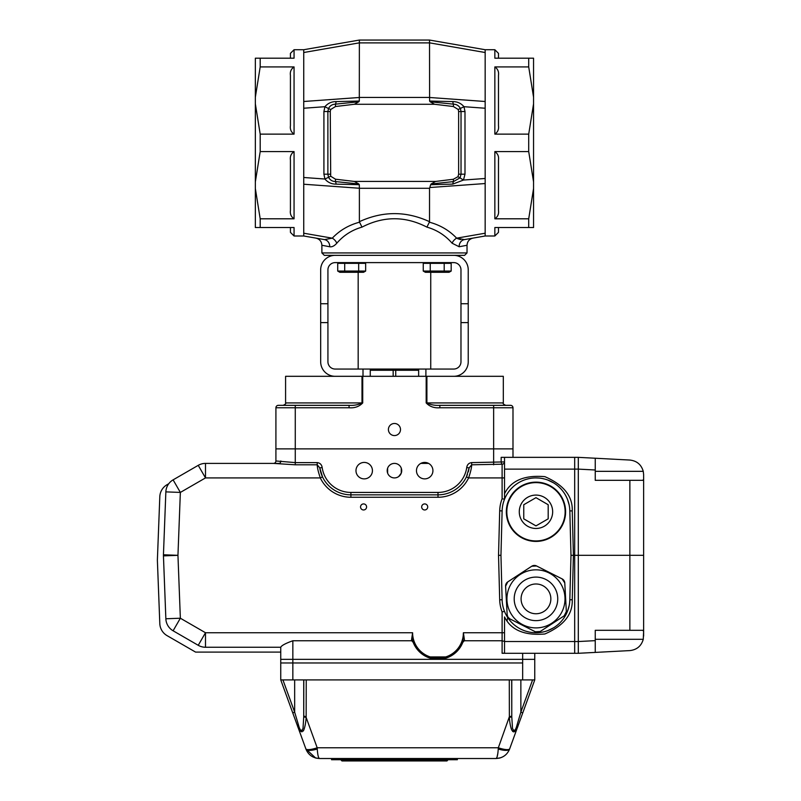 <?xml version="1.0" encoding="UTF-8"?>
<svg xmlns="http://www.w3.org/2000/svg" width="801" height="801" viewBox="0 0 801 801"><rect width="100%" height="100%" fill="white"/><g stroke="black" fill="none" stroke-linecap="round" stroke-linejoin="round"><path stroke-width="1.2" d="M321.882 252.936L467.023 252.936L464.61 255.349L324.295 255.349L321.882 252.936L321.882 245.256C321.601 241.421 319.599 239.038 315.864 238.107L324.505 239.609A7.259 6.448 -80.1 0 1 329.732 246.758L321.882 245.256M323.914 111.539L327.879 111.539L328.49 108.566L324.926 106.703C327.839 103.289 331.554 101.587 336.08 101.597A4.836 0.991 90 0 1 335.409 104.16L335.519 106.523L330.693 109.497L330.272 111.539L330.693 176.23L335.519 179.204L354.322 181.437L358.808 183.97L335.409 181.567C332.225 181.437 329.922 179.965 328.49 177.161L327.879 174.187L323.914 174.187L323.914 111.539L324.926 106.703L303.739 108.235L303.739 52.516L359.379 42.843L359.379 40.05L303.739 49.722L303.739 52.516M330.693 176.23L324.926 179.024L323.914 174.187M426.913 227.124C436.885 229.967 445.286 235.334 452.114 243.224A7.259 4.846 136.7 0 1 456.63 238.167C449.231 230.388 440.139 225.061 429.356 222.187L426.913 227.124C405.276 215.96 383.629 215.96 361.992 227.124L359.549 222.187C348.755 225.061 339.674 230.388 332.275 238.167L303.739 233.211L303.739 235.995L324.505 239.609L332.275 238.167A7.259 4.846 -136.7 0 1 336.79 243.224C334.337 245.977 331.984 247.149 329.732 246.758M335.519 179.204L335.409 181.567A4.836 0.991 -90 0 1 336.08 184.13C331.544 184.13 327.829 182.428 324.926 179.024L303.739 177.492L303.739 184.23L359.379 188.245L359.379 221.687C382.758 210.933 406.147 210.933 429.526 221.687L429.526 188.285L359.379 188.285M330.693 109.497L328.49 108.566C329.922 105.752 332.225 104.29 335.409 104.16L358.808 101.757L354.322 104.28L335.519 106.523M324.505 239.609L303.739 235.995L294.057 235.995L290.433 232.37L290.433 227.534M359.369 40.05L359.309 101.036L336.08 101.597M361.992 227.124C352.019 229.967 343.619 235.334 336.79 243.224M452.114 243.224L459.173 246.758L467.023 245.256C467.303 241.421 469.306 239.038 473.041 238.107L464.4 239.609L473.041 238.107M359.549 222.187L359.379 221.687M303.739 233.211L303.739 184.23M359.379 188.245L359.309 184.691L336.08 184.13M358.808 183.97L359.309 184.691M459.173 246.758A7.259 6.448 80.1 0 1 464.4 239.609L485.166 235.995L494.848 235.995L494.848 227.534L528.71 227.534L528.71 218.803L494.848 218.803L494.848 151.599L528.71 151.599L528.71 134.127L494.848 134.127L494.848 66.924L528.71 66.924L528.71 58.193L494.848 58.193L494.848 49.722L485.166 49.722L485.166 183.539L429.847 187.524L430.618 184.731L452.825 184.09A4.836 1.001 -90 0 1 453.466 181.597L453.346 179.254L458.002 176.681L458.633 174.187L461.026 174.187L460.104 177.802L453.466 181.597L431.118 183.97L435.624 181.437L453.346 179.254M458.633 111.539L458.212 109.497L463.979 106.703C461.076 103.299 457.361 101.597 452.825 101.597A4.836 0.991 90 0 0 453.496 104.16L453.386 106.523L434.583 104.28L430.097 101.757L453.496 104.16C456.68 104.29 458.983 105.762 460.415 108.566L461.026 111.539L458.633 111.539L458.633 174.187M359.309 101.036L358.808 101.757M485.166 52.516L429.526 42.843L429.526 40.05L359.379 40.05M460.565 239.569L457.591 238.658M485.166 233.211L456.63 238.167L464.4 239.609L485.166 235.995L485.166 183.539M429.526 221.687L429.356 222.187M429.847 187.524L429.526 188.285M430.618 184.731L431.118 183.97M458.002 176.681L463.479 180.045L452.825 184.09M452.825 101.597L429.596 101.036L429.526 42.884L359.379 42.884M430.097 101.757L429.596 101.036M429.526 40.05L485.166 49.722L429.526 40.05M494.848 134.127C497.791 132.095 499.003 129.271 498.472 125.667L498.472 75.384C498.993 71.77 497.781 68.946 494.848 66.924M498.472 58.193L498.472 53.357L494.848 49.722M494.848 235.995L498.472 232.37L498.472 227.534L494.848 227.534M494.848 218.803C497.791 216.761 499.003 213.947 498.472 210.343L498.472 160.06C498.993 156.435 497.781 153.622 494.848 151.599M528.71 66.924L533.556 97.201L533.556 103.85L528.71 134.127M533.556 97.201L533.556 58.193L528.71 58.193M528.71 227.534L533.556 227.534L533.556 188.515L528.71 218.803M528.71 151.599L533.556 181.877L533.556 188.515M533.556 181.877L533.556 103.85M303.739 177.492L303.739 108.235M303.739 49.722L294.057 49.722L290.433 53.357L290.433 58.193M260.195 66.924L255.349 97.201L255.349 58.193L260.195 58.193L260.195 66.924L294.057 66.924C291.113 68.966 289.902 71.78 290.433 75.384L290.433 125.667C289.912 129.291 291.123 132.105 294.057 134.127L260.195 134.127L260.195 151.599L294.057 151.599L294.057 218.803C291.123 216.781 289.912 213.957 290.433 210.343L290.433 160.06C289.902 156.455 291.113 153.632 294.057 151.599M260.195 227.534L255.349 227.534L255.349 188.515L260.195 218.803L260.195 227.534L294.057 227.534L294.057 235.995M260.195 58.193L294.057 58.193L294.057 49.722M260.195 218.803L294.057 218.803M255.349 97.201L255.349 103.85L260.195 134.127M260.195 151.599L255.349 181.877L255.349 103.85M255.349 181.877L255.349 188.515M370.262 376.31L370.262 369.051L425.902 369.051L425.902 376.31M418.643 369.051L418.643 376.31M453.716 255.349A14.518 14.518 0 0 1 468.235 269.867L468.235 361.792A14.518 14.518 0 0 1 453.716 376.31M425.902 369.051L453.716 369.051A7.259 7.259 0 0 0 460.975 361.792L460.975 303.739L468.235 303.739M460.975 303.739L460.975 269.867A7.259 7.259 0 0 0 453.716 262.608L335.188 262.608A7.259 7.259 0 0 0 327.929 269.867L327.929 361.792A7.259 7.259 0 0 0 335.188 369.051L370.262 369.051M327.929 303.739L320.67 303.739L320.67 269.867A14.518 14.518 0 0 1 335.188 255.349M327.929 322.593L320.67 322.593L320.67 303.739M468.235 322.593L460.975 322.593M320.67 322.593L320.67 361.792A14.518 14.518 0 0 0 335.188 376.31M464.52 640.47L462.808 642.342L463.399 632.74L464.52 640.47A1.212 0.621 17.5 0 0 463.368 640.75A26.613 26.613 0 0 1 445.927 658.142L430.067 658.142A26.613 26.613 0 0 1 412.625 640.75L413.186 642.342L411.464 640.47L412.595 632.74L412.625 640.75A1.212 0.621 -17.5 0 0 411.464 640.47M411.574 640.76L292.846 640.76C285.556 643.373 281.521 645.536 280.75 647.248L205.497 647.248A14.518 14.518 0 0 1 198.237 645.306L205.497 632.74L412.595 632.74A25.402 25.402 0 0 0 430.247 656.93L430.067 658.142A26.613 26.613 0 0 1 413.186 642.342L412.815 641.331M463.178 641.331L462.808 642.342A26.613 26.613 0 0 1 445.927 658.142L445.736 656.93A25.402 25.402 0 0 0 463.399 632.74L502.107 632.74L502.107 611.894A36.285 36.285 0 0 1 499.694 599.819L498.532 555.323L499.694 510.828A36.285 36.285 0 0 1 502.107 498.753L502.107 464.2A2.423 0.931 81.7 0 1 501.166 461.907L501.166 457.351L504.52 457.351L504.52 499.213L502.107 498.753M445.927 658.142L430.067 658.142M569.681 602.152L569.831 599.759A33.872 33.872 0 0 1 535.969 632.74A33.872 33.872 0 0 1 502.117 599.759L500.955 555.323L502.117 510.898A33.872 33.872 0 0 1 535.969 477.917A33.872 33.872 0 0 1 569.831 510.898L570.993 555.323L573.406 555.323L572.244 599.759C572.805 614.407 563.684 625.821 544.88 633.981C524.465 635.754 511.008 630.067 504.52 616.91L504.52 653.085L502.107 653.296L502.107 640.76L504.52 641.461M504.52 611.443L502.107 611.894M500.955 555.323L498.532 555.323M471.669 462.608L504.52 461.907A2.423 2.283 0 0 1 502.107 464.2L471.669 464.8L471.669 462.608C468.825 462.988 467.173 464.63 466.733 467.544L469.126 467.894A31.449 31.449 0 0 1 468.275 471.909M504.52 499.213L504.52 493.736C511.008 480.58 524.465 474.893 544.88 476.665C563.684 484.825 572.805 496.24 572.244 510.898L569.831 510.898L569.681 508.505M569.111 504.8L567.579 499.624M566.637 497.401L565.616 495.408M553.621 482.873L547.854 480.069M544.9 479.108L541.937 478.437M538.763 478.027L535.549 477.917M529.091 478.618L525.907 479.439M513.351 486.577L511.619 488.24M507.744 493.056L506.963 494.297M506.963 616.349L507.744 617.591M511.619 622.407L513.351 624.069M525.907 631.208L529.091 632.029M535.549 632.73L538.763 632.62M541.937 632.209L544.9 631.538M547.854 630.587L553.621 627.774M565.616 615.238L566.637 613.256M567.579 611.023L569.111 605.856M467.474 474.362A31.449 31.449 0 0 1 466.412 476.875L469.126 467.894L471.669 464.8C471.609 467.774 470.587 472.149 468.595 477.917A33.872 33.872 0 0 1 437.997 497.261L350.908 497.261A33.872 33.872 0 0 1 320.31 477.917C318.317 472.149 317.296 467.774 317.226 464.8L295.269 464.8L273.491 463.399A2.423 2.423 0 0 0 275.914 460.975L295.269 462.608L317.226 462.608L317.226 464.8L319.779 467.894L322.172 467.544C321.722 464.63 320.08 462.988 317.226 462.608M278.337 647.248L205.497 647.248A14.518 14.518 0 0 1 198.237 645.306L173.106 630.788A14.518 14.518 0 0 1 165.857 618.773L163.444 555.884A14.518 14.518 0 0 1 163.444 554.773L165.857 491.874A14.518 14.518 0 0 1 173.106 479.859L198.237 465.341A14.518 14.518 0 0 1 205.497 463.399L273.491 463.399A2.423 2.423 0 0 0 275.914 460.975A2.423 2.423 0 0 1 273.491 463.399A2.423 2.423 0 0 0 275.914 460.975L275.914 448.88L512.99 448.88L512.99 457.351L504.52 457.351L574.677 457.351L574.677 469.126L504.52 469.126M350.908 497.261L350.908 494.848L437.997 494.848L350.908 494.848A31.449 31.449 0 0 1 319.779 467.894L322.493 476.875L320.31 477.917L205.497 477.917L198.237 465.341A14.518 14.518 0 0 1 205.497 463.399L205.497 477.917L180.355 492.425L173.106 479.859A14.518 14.518 0 0 0 165.857 491.874A14.518 14.518 0 0 1 173.106 479.859L198.237 465.341A14.518 14.518 0 0 1 205.497 463.399L279.038 463.399A2.423 1.802 90 0 0 280.841 460.975M504.52 477.917L468.595 477.917L466.412 476.875A31.449 31.449 0 0 1 437.997 494.848L437.997 492.425A29.026 29.026 0 0 0 466.733 467.544M570.993 555.323L569.831 599.759L572.244 599.759M163.614 560.259L165.857 618.773A14.518 14.518 0 0 0 173.106 630.788A14.518 14.518 0 0 1 165.857 618.773A14.518 14.518 0 0 0 173.106 630.788A14.518 14.518 0 0 1 165.857 618.773A14.518 14.518 0 0 0 173.106 630.788L198.237 645.306M401.281 468.205L401.281 473.111L398.728 476.515M387.624 468.205L387.624 473.111M428.565 463.399L420.825 463.399M578.302 469.116L578.302 457.351L595.243 458.232L595.243 469.997L578.302 469.116L578.302 555.323L574.677 555.323L574.677 653.296L534.768 653.296L534.758 659.343L280.75 659.343L280.75 647.248M595.243 639.308L643.263 639.308C641.301 646.047 636.835 649.801 629.866 650.592L578.302 653.296L502.988 653.296M502.107 653.296L534.758 653.296M394.452 463.399A7.259 7.259 0 0 1 401.712 470.658A7.259 7.259 0 0 1 394.452 477.917A7.259 7.259 0 0 1 387.193 470.658A7.259 7.259 0 0 1 394.452 463.399M364.215 478.878A8.22 8.22 0 0 0 371.334 466.542A8.22 8.22 0 0 0 357.086 466.542A8.22 8.22 0 0 0 364.215 478.878M424.69 478.878A8.22 8.22 0 0 0 431.819 466.542A8.22 8.22 0 0 0 417.571 466.542A8.22 8.22 0 0 0 424.69 478.878M504.52 632.74L502.107 632.74L502.107 640.76L464.42 640.76M322.172 467.544A29.026 29.026 0 0 0 350.908 492.425L350.908 494.848L437.997 494.848L437.997 497.261M572.244 510.898L573.406 555.323L574.677 555.323L574.677 469.126M363.564 509.967A3.024 3.024 0 0 0 366.187 505.431A3.024 3.024 0 0 0 360.951 505.431A3.024 3.024 0 0 0 363.564 509.967M424.69 509.967A3.024 3.024 0 0 0 427.313 505.431A3.024 3.024 0 0 0 422.077 505.431A3.024 3.024 0 0 0 424.69 509.967M427.654 462.978L424.69 462.427M192.19 650.142L167.059 635.634A14.518 14.518 0 0 1 159.81 623.619L157.376 560.159L159.81 496.71A14.518 14.518 0 0 1 167.059 484.695L168.751 483.714L167.059 484.695M507.083 620.765A18.143 18.143 0 0 1 507.774 617.631M157.376 560.159L159.81 496.71M280.75 652.094L195.564 652.094L167.059 635.634M643.263 639.308L643.624 631.378L642.853 630.317L629.866 630.317L629.866 555.323L578.302 555.323L578.302 641.541L595.243 640.65L595.243 630.317L629.866 630.317M595.243 640.65L595.243 652.414L578.302 653.296L578.302 641.541L574.677 641.541M643.624 555.323L629.866 555.323L629.866 480.33L642.853 480.33L643.624 479.278L643.624 474.542L643.624 636.104M643.624 474.542L643.263 471.338C641.301 464.6 636.835 460.845 629.866 460.054L595.243 458.232M629.866 480.33L595.243 480.33L595.243 469.997M578.302 653.296L574.677 653.296M578.302 457.351L574.677 457.351M510.918 727.749L511.659 729.911M512.57 731.353L513.571 731.884M514.232 731.784L514.753 731.483M517.636 726.867L518.217 725.366M522.733 712.96L509.696 748.775L534.758 679.909L522.733 712.96L520.86 712.129L532.585 679.909M511.779 716.825L512.5 728.329C514.022 731.964 515.584 730.692 517.176 724.505L518.227 725.336C516.365 731.333 514.192 732.885 511.709 730.011C510.477 726.697 509.696 722.512 509.366 717.456L511.779 716.825L511.779 716.094L509.366 716.725L509.286 679.909L306.232 679.909L306.152 717.456C305.822 722.512 305.041 726.697 303.799 730.021C301.416 733.045 299.244 731.483 297.281 725.336L280.75 679.909L306.232 679.909M517.176 724.505L520.86 712.129L520.86 679.909M300.085 730.832L301.937 731.884M303.158 731.093L303.559 730.492M303.739 679.909L303.729 716.825L306.152 717.456L317.186 747.774A12.095 2.954 160 0 1 305.822 748.775L292.786 712.96L294.658 712.129L298.342 724.505L297.281 725.336M298.342 724.505C299.944 730.702 301.506 731.974 303.018 728.339L303.729 716.825M496.63 758.006L495.979 758.527L457.351 758.527L457.351 759.738L331.554 759.738L331.554 758.527L319.529 758.527C312.881 758.136 308.335 754.953 305.892 748.985L315.644 758.006M509.286 679.909L534.758 679.909L534.758 662.978L534.758 679.909M509.696 748.775L509.626 748.985A12.095 3.915 -160 0 1 498.252 748.985L498.332 747.774A12.095 2.954 -160 0 0 509.696 748.775L509.626 748.985C507.173 754.953 502.627 758.136 495.979 758.527L499.514 758.096M499.814 758.016L501.526 757.426M501.987 757.225L503.288 756.555M503.348 756.524L504.31 755.904M504.41 755.834L505.161 755.253M505.241 755.193L506.022 754.492M497.872 753.12L497.111 756.845M509.366 716.725L498.332 747.774L317.186 747.774L317.256 748.985C317.667 754.953 318.428 758.136 319.529 758.527L495.979 758.527C497.091 758.136 497.852 754.953 498.252 748.985M317.256 748.985A12.095 3.915 160 0 1 305.892 748.985L305.892 748.985M315.995 758.096L319.529 758.527L315.163 757.856M522.663 679.909L522.663 662.978L280.75 662.978L292.846 662.978L292.846 679.909M280.75 679.909L280.75 659.343L292.846 659.343L292.846 640.76M457.351 758.527L331.554 758.527M522.663 653.296L522.663 659.343L292.846 659.343L292.846 662.978L522.663 662.978L522.663 659.343L534.758 659.343L534.758 662.978L534.758 659.343M447.669 760.229L446.948 760.95L341.957 760.95L341.236 760.229L447.669 759.738M506.112 583.749A4.836 4.836 0 0 0 505.591 586.202L507.173 614.798A4.836 4.836 0 0 0 509.816 618.843L535.368 631.779A4.836 4.836 0 0 0 537.731 632.289M537.811 632.289A4.836 4.836 0 0 0 540.194 631.508L564.164 615.849A4.836 4.836 0 0 0 565.796 614.057M565.836 613.987A4.836 4.836 0 0 0 566.347 611.533L564.775 582.938A4.836 4.836 0 0 0 562.122 578.893L536.58 565.967A4.836 4.836 0 0 0 534.207 565.446M534.127 565.446A4.836 4.836 0 0 0 531.744 566.227L507.774 581.886A4.836 4.836 0 0 0 506.142 583.679M524.064 580.645A21.767 21.767 0 0 0 517.746 610.773A21.767 21.767 0 0 0 555.393 608.7A21.767 21.767 0 0 0 534.768 577.131A21.767 21.767 0 0 0 517.746 610.773M507.774 581.886L505.591 586.202L507.173 614.798L507.954 617.17L509.816 618.843L535.368 631.779L540.194 631.508L564.164 615.849L566.347 611.533L564.775 582.938L562.122 578.893L536.58 565.967L531.744 566.227L507.774 581.886M548.425 590.727A14.879 14.879 0 0 0 522.693 592.149A14.879 14.879 0 0 0 536.79 613.726A14.879 14.879 0 0 0 548.425 590.727M511.669 614.747A29.026 29.026 0 0 1 534.367 569.881A29.026 29.026 0 0 1 561.871 611.974A29.026 29.026 0 0 1 511.669 614.747A29.026 29.026 0 0 1 534.367 569.881A29.026 29.026 0 0 1 561.871 611.974A29.026 29.026 0 0 1 511.669 614.747M535.969 497.671L523.754 504.73L523.754 518.838L535.969 525.887L548.184 518.838L548.184 504.73L535.969 497.671M535.969 495.088A16.691 16.691 0 0 0 519.278 511.779A16.691 16.691 0 0 0 535.969 528.47A16.691 16.691 0 0 0 552.66 511.779A16.691 16.691 0 0 0 535.969 495.088M535.969 541.416A29.637 29.637 0 0 1 506.332 511.779A29.637 29.637 0 0 1 535.969 482.142A29.637 29.637 0 0 1 565.606 511.779A29.637 29.637 0 0 1 535.969 541.416M362.723 376.31L362.723 402.923C359.208 406.608 354.663 408.22 349.066 407.759L275.914 407.759A2.423 2.423 0 0 1 278.337 405.336L349.066 405.336C353.912 405.636 358.227 404.825 362.002 402.923L362.002 376.31L503.308 376.31L503.308 402.923C502.698 403.504 503.509 404.315 505.731 405.336L510.567 405.336A2.423 2.423 0 0 1 512.99 407.759L512.99 448.88M349.066 405.336L349.066 407.759M426.903 376.31L426.903 402.923C430.668 404.825 434.983 405.626 439.839 405.336L510.567 405.336M512.99 407.759L439.839 407.759C434.252 408.23 429.696 406.618 426.182 402.923L426.182 376.31M439.839 407.759L439.839 405.336M362.723 402.923L285.587 402.923L285.587 376.31L362.002 376.31M275.914 453.716L275.914 407.759M400.5 429.526A6.048 6.048 0 0 0 391.429 424.29A6.048 6.048 0 0 0 391.429 434.763A6.048 6.048 0 0 0 400.5 429.526M393.161 370.262L393.161 376.31M395.744 370.262L395.744 376.31M370.262 370.262L418.643 370.262M444.205 271.068L447.689 272.15L444.205 271.068L423.248 271.068L423.248 263.339L451.183 263.339L451.183 271.068L444.205 271.068L444.205 263.339M430.237 271.068L430.237 263.339M449.071 272.29L451.183 271.068L449.071 272.29L425.361 272.29L423.248 271.068L426.743 272.15M362.162 272.15L358.668 271.068L337.722 271.068L337.722 263.339L365.656 263.339L365.656 271.068L358.668 271.068L358.668 263.339M344.7 271.068L344.7 263.339M337.722 271.068L341.216 272.15L337.722 271.068L339.834 272.29L337.722 271.068M365.656 271.068L363.544 272.29L339.834 272.29M330.272 111.539L327.879 111.539L327.879 174.187L330.272 174.187M464.991 111.539L461.026 111.539L461.026 174.187L464.991 174.187L464.991 111.539L463.979 106.703L485.166 108.235M458.212 109.497L453.386 106.523M303.739 101.497L359.379 97.482M434.583 104.28L354.322 104.28M435.624 181.437L354.322 181.437M485.166 178.483L463.479 180.045L464.991 174.187M429.526 97.442L359.379 97.442M485.166 101.497L429.526 97.482M294.057 66.924L294.057 134.127M363.003 376.31L363.003 369.051M430.247 656.93L445.736 656.93M502.117 599.759L499.694 599.819M502.117 510.898L499.694 510.828M295.269 464.8L295.269 405.336M350.908 492.425L437.997 492.425M493.636 464.8L493.636 405.336M163.444 555.884L177.952 555.323L180.355 618.222L205.497 632.74L205.497 647.248M163.444 554.773L177.952 555.323L180.355 492.425L165.857 491.874M165.857 618.773L180.355 618.222L173.106 630.788M574.677 641.521L504.52 641.521M595.243 471.338L643.263 471.338M578.302 469.106L574.677 469.106M511.699 679.909L511.779 716.094L511.779 679.909M306.152 716.725L303.739 716.094L303.809 679.909M282.923 679.909L294.658 712.129L294.658 679.909M535.969 540.935A29.146 29.146 0 0 0 561.221 497.201A29.146 29.146 0 0 0 510.728 497.201A29.146 29.146 0 0 0 535.969 540.935M426.182 402.923L503.308 402.923M467.023 252.936L467.023 245.256M495.979 758.527L500.345 757.856M285.587 402.923C286.227 403.454 285.426 404.265 283.174 405.336M358.167 272.29L358.167 369.051M430.738 272.29L430.738 369.051M425.121 262.608L425.121 263.339M449.311 262.608L449.311 263.339M339.594 262.608L339.594 263.339M363.784 262.608L363.784 263.339"/></g></svg>
